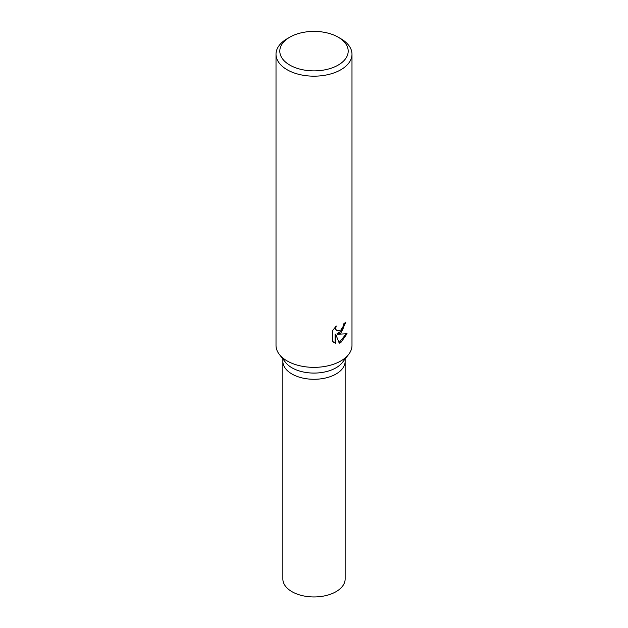 <?xml version="1.0" encoding="UTF-8"?>
<svg xmlns="http://www.w3.org/2000/svg" width="628" height="628" viewBox="0 0 628 628"><rect width="100%" height="100%" fill="white"/><g stroke="black" fill="none" stroke-linecap="round" stroke-linejoin="round"><path stroke-width="0.94" d="M338.178 37.178L340.863 38.732A37.986 21.933 180 0 1 351.986 54.243L351.986 345.424A37.986 21.933 180 0 1 348.673 354.38L342.433 362.442A31.149 17.984 180 0 1 336.027 367.812A31.149 17.984 180 0 1 285.567 362.442L279.327 354.38A37.986 21.933 180 0 1 276.014 345.424L276.014 54.243A37.986 21.933 180 0 1 287.137 38.732L289.822 37.178A34.187 19.735 180 0 1 338.178 37.178A34.187 19.735 180 0 1 338.178 65.092A34.187 19.735 180 0 1 289.822 65.092A34.187 19.735 180 0 1 289.822 37.178L287.137 38.732M336.027 374.021A31.149 17.984 180 0 0 345.149 361.304A31.149 17.984 180 0 1 336.027 374.021A31.149 17.984 180 0 1 302.076 377.915A31.149 17.984 180 0 1 282.851 361.304L282.851 358.933M348.673 354.38A37.986 21.933 180 0 1 340.863 360.935A37.986 21.933 180 0 1 279.327 354.38M340.863 333.021L337.605 334.261L347.064 333.719L340.863 342.519L339.253 343.194L335.752 334.371L335.752 343.296L332.699 341.506L332.699 330.493L336.223 325.995L335.745 328.185L336.09 329.755L337.048 330.791L340.863 330.061L343.343 326.12L343.712 323.844A37.986 21.933 0 0 0 345.84 322.133L340.863 333.021M351.986 54.243A37.986 21.933 180 0 1 340.863 69.747A37.986 21.933 180 0 1 299.462 74.504A37.986 21.933 180 0 1 276.014 54.243M345.11 322.761L342.543 330.155L336.93 333.876L337.605 334.261M337.048 330.791L335.407 329.362L335.101 327.188M333.806 342.441L335.069 342.904L335.069 333.978L335.752 334.371M339.049 342.653L346.177 333.9M335.069 342.904L335.752 343.296M345.149 361.43L345.149 578.961A31.149 17.984 180 0 1 336.027 591.678A31.149 17.984 180 0 1 302.076 595.58A31.149 17.984 180 0 1 282.851 578.961L282.851 361.43M345.149 361.304L345.149 358.933"/></g></svg>
